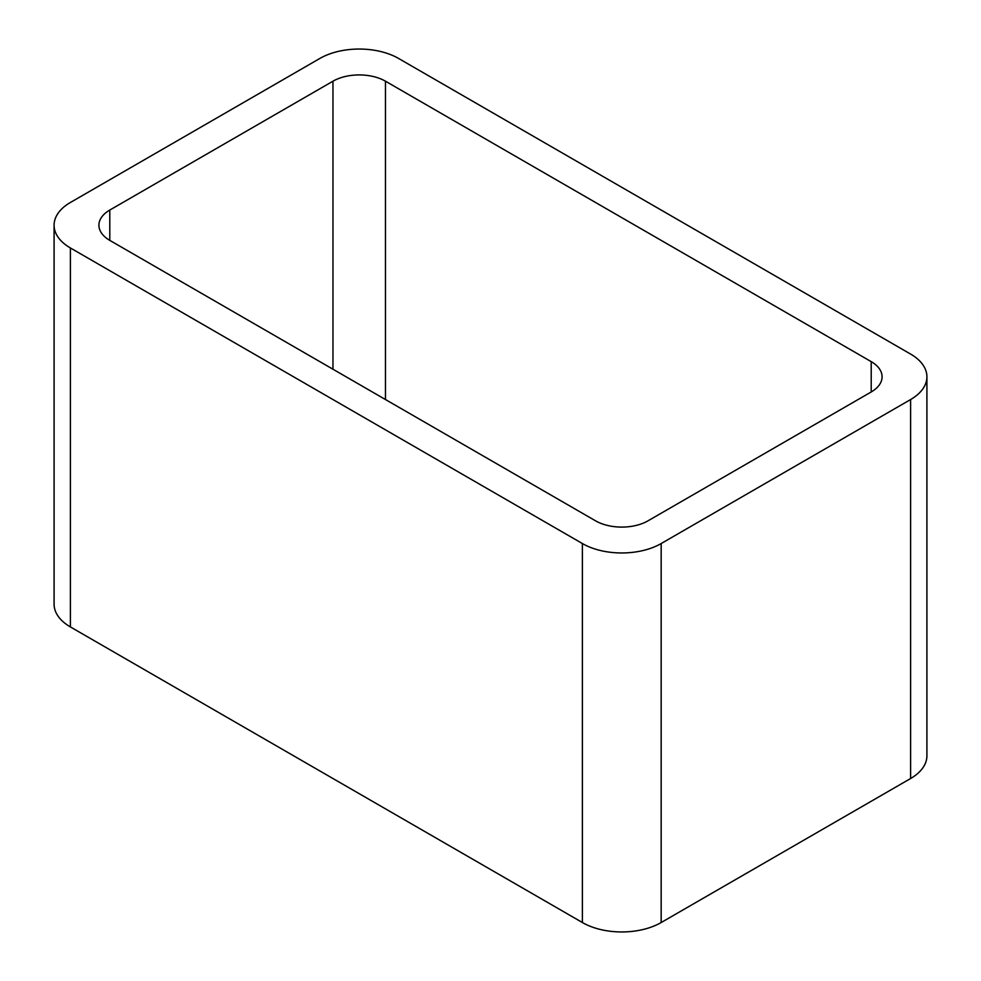 <?xml version="1.0" encoding="UTF-8"?>
<svg xmlns="http://www.w3.org/2000/svg" width="981" height="981" viewBox="0 0 981 981"><rect width="100%" height="100%" fill="white"/><g stroke="black" fill="none" stroke-linecap="round" stroke-linejoin="round"><path stroke-width="1.47" d="M70.399 626.933L582.395 922.532A55.696 32.152 0 0 0 661.169 922.532L910.601 778.522L910.601 399.549L661.169 543.548A55.696 32.152 0 0 1 582.395 543.548L70.399 247.96A55.696 32.152 0 0 1 54.09 225.213L54.09 604.198A55.696 32.152 0 0 0 70.399 626.933L70.399 247.96M910.601 399.549A55.696 32.152 0 0 0 926.91 376.802A55.696 32.152 0 0 0 910.601 354.067L398.605 58.468A55.696 32.152 0 0 0 319.831 58.468L70.399 202.478A55.696 32.152 0 0 0 54.09 225.213M910.601 778.522A55.696 32.152 0 0 0 926.91 755.787L926.91 376.802M385.472 399.549L385.472 81.202L871.214 361.646A37.131 21.435 0 0 1 882.091 376.802A37.131 21.435 0 0 1 871.214 391.959L648.036 520.813A37.131 21.435 0 0 1 595.528 520.813L109.786 240.37L109.786 210.057A37.131 21.435 0 0 0 98.909 225.213A37.131 21.435 0 0 0 109.786 240.37M109.786 210.057L332.964 81.202A37.131 21.435 0 0 1 385.472 81.202M661.169 922.532L661.169 543.548M582.395 922.532L582.395 543.548M871.214 391.959L871.214 361.646M332.964 369.224L332.964 81.202"/></g></svg>
